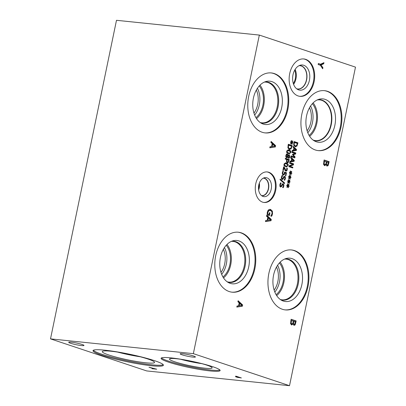 <?xml version="1.0" encoding="UTF-8"?>
<svg xmlns="http://www.w3.org/2000/svg" width="406" height="406" viewBox="0 0 406 406"><rect width="100%" height="100%" fill="white"/><g stroke="black" fill="none" stroke-linecap="round" stroke-linejoin="round"><path stroke-width="0.61" d="M268.341 217.875L267.858 220.219L270.482 219.839L268.341 217.875L267.742 217.814M267.858 220.219L267.255 220.159M266.554 216.251L266.762 215.231L271.294 219.473L271.035 220.717L265.448 221.585L265.666 220.519L267.224 220.306L267.823 217.408L266.554 216.251M271.035 220.717L265.499 221.346M271.294 219.473L270.396 219.382L270.33 219.697M270.294 219.864L270.137 220.62M266.635 215.855L270.396 219.382M272.096 215.342L271.578 216.322L270.766 216.053L271.969 213.673C272.228 212.105 271.726 211.069 270.462 210.557L268.787 210.739L267.869 212.384L267.711 214.003L269.021 214.434L269.381 212.678L269.975 212.876L269.401 215.627L267.194 214.891L267.28 212.226L268.483 209.831L270.036 209.359L270.66 209.496L272.375 211.135L272.527 213.982L272.096 215.342L271.34 215.266M269.975 212.876L269.356 212.81M268.736 214.409L268.544 215.342M269.021 214.434L267.143 214.018M267.711 214.003L267.138 213.942M268.787 210.739L267.798 210.714M269.929 210.435L267.884 210.643M269.599 209.354L271.599 211.394M259.332 35.078L193.357 353.651L289.514 385.7L146.667 370.922L50.511 338.873L116.486 20.3L259.332 35.078L355.489 67.127L289.514 385.7M237.911 301.749L238.119 300.729L242.651 304.972L242.397 306.215L236.805 307.083L237.023 306.022L238.581 305.804L239.18 302.912L237.911 301.749M293.152 323.927L291.599 324.927L290.62 323.76L291.112 319.263L296.172 320.953L295.137 324.886L294.04 325.358L293.178 323.937L292.396 323.851M291.853 324.983L291.599 324.927M284.581 182.949L284.444 183.608L280.059 179.736L280.191 179.082L284.581 182.949L283.667 182.923M284.281 174.753L283.231 175.037L282.409 174.22L282.327 172.677L282.855 171.241L283.403 171.423L282.769 172.839L282.83 173.748L283.393 174.25L284.017 174.108L284.535 172.053L286.514 172.717L285.86 175.879L285.408 175.727L285.91 173.306L284.885 172.966L284.281 174.753L283.018 174.945M283.51 175.098L283.231 175.037M282.368 174.108L284.017 174.108M286.646 157.761C285.951 157.432 285.692 156.68 285.875 155.498L286.494 154.224L287.418 154.001L288.204 155.31L289.245 154.762L289.899 156.838C289.63 157.924 289.184 158.396 288.559 158.244L287.818 157.061L286.839 157.807M290.782 152.514L289.143 153.859L288.402 153.686C287.042 153.25 286.499 152.412 286.778 151.179L288.412 149.829L289.158 150.002C290.523 150.438 291.066 151.281 290.782 152.514L290.336 152.468M291.143 148.804L289.28 149.428L287.91 147.718L288.301 144.247L292.147 145.526L291.143 148.804L290.239 148.708L289.214 149.408M289.681 149.52L289.28 149.428M291.615 142.81L290.797 143.998L290.569 143.653L291.391 142.572L290.442 142.288L290.544 141.801L291.483 142.141L291.178 140.694L291.513 140.532L291.767 142.08L292.584 140.887L292.812 141.242L291.99 142.313L292.934 142.597L292.838 143.085L291.899 142.739L292.198 144.196L291.863 144.353L291.615 142.81L291.244 142.77M288.387 162.43L287.326 162.811L286.575 162.024L286.672 159.517L285.235 159.04L285.393 158.274L289.239 159.558L288.387 162.43L287.489 162.339L287.078 162.689M288.087 165.536L286.448 166.881L285.702 166.714C284.342 166.272 283.804 165.435 284.078 164.202L285.712 162.852L286.463 163.024C287.829 163.466 288.372 164.303 288.087 165.536L287.636 165.491M283.337 170.51L282.891 170.363L283.627 166.81L284.175 166.993L285.946 170.287L286.489 170.165L286.788 169.51L286.753 167.977L287.301 168.16L287.225 169.713C286.966 170.819 286.494 171.271 285.809 171.083L285.103 170.525L283.921 167.683L283.337 170.51M284.86 170.109L286.489 170.165M281.454 178.731L282.231 178.797L282.967 178.285L283.895 176.463L284.667 176.321C285.327 176.625 285.56 177.397 285.367 178.625L284.763 180.254L284.149 180.051L284.91 178.528L284.555 177.138L283.799 177.686L283.352 178.802L282.145 179.625L281.439 178.828L281.399 177.209L282.094 175.417L282.733 175.631L281.855 177.3L282.353 178.823L281.566 178.731M284.555 177.138L283.489 177.011M279.861 186.161L280.688 186.242L281.424 185.73L282.353 183.908L283.124 183.766C283.784 184.075 284.017 184.842 283.824 186.07L283.221 187.704L282.606 187.501L283.368 185.973L283.012 184.583L282.256 185.136L281.81 186.247L280.602 187.07L279.896 186.273L279.861 184.654L280.551 182.862L281.191 183.076L280.313 184.745L280.81 186.273L280.023 186.176M283.012 184.583L281.947 184.461M270.898 142.465L271.106 141.445L275.638 145.688L275.38 146.931L269.792 147.799L270.01 146.739L271.568 146.52L272.167 143.622L270.898 142.465M326.14 164.643L324.587 165.643L323.602 164.476L324.095 159.979L329.159 161.664L328.124 165.597L327.028 166.074L326.165 164.648L325.384 164.562M324.841 165.699L324.587 165.643M262.606 202.152A15.352 10.373 -84.1 0 1 255.526 185.009A15.352 10.373 -84.1 0 1 267.28 171.941A15.352 10.373 -84.1 0 1 268.792 172.266A15.352 10.373 -84.1 0 1 275.872 189.409A15.352 10.373 -84.1 0 1 264.118 202.482A15.352 10.373 -84.1 0 1 262.606 202.152M298.126 95.948A18.798 12.703 -84.1 0 1 289.458 74.958A18.798 12.703 -84.1 0 1 303.845 58.956A18.798 12.703 -84.1 0 1 305.703 59.357A18.798 12.703 -84.1 0 1 314.366 80.347A18.798 12.703 -84.1 0 1 299.978 96.349A18.798 12.703 -84.1 0 1 298.126 95.948M282.363 309.265A30.14 20.371 -84.1 0 1 268.462 275.608A30.14 20.371 -84.1 0 1 291.538 249.949A30.14 20.371 -84.1 0 1 294.512 250.588A30.14 20.371 -84.1 0 1 308.408 284.251A30.14 20.371 -84.1 0 1 285.337 309.91A30.14 20.371 -84.1 0 1 282.363 309.265M262.19 132.265A30.14 20.371 -84.1 0 1 248.289 98.602A30.14 20.371 -84.1 0 1 271.365 72.943A30.14 20.371 -84.1 0 1 274.339 73.587A30.14 20.371 -84.1 0 1 288.24 107.245A30.14 20.371 -84.1 0 1 265.164 132.909A30.14 20.371 -84.1 0 1 262.19 132.265M229.202 291.549A30.14 20.371 -84.1 0 1 215.307 257.886A30.14 20.371 -84.1 0 1 238.378 232.227A30.14 20.371 -84.1 0 1 241.352 232.871A30.14 20.371 -84.1 0 1 255.252 266.534A30.14 20.371 -84.1 0 1 232.176 292.193A30.14 20.371 -84.1 0 1 229.202 291.549M315.345 149.981A30.14 20.371 -84.1 0 1 301.45 116.319A30.14 20.371 -84.1 0 1 324.526 90.66A30.14 20.371 -84.1 0 1 327.5 91.304A30.14 20.371 -84.1 0 1 341.395 124.967A30.14 20.371 -84.1 0 1 318.319 150.626A30.14 20.371 -84.1 0 1 315.345 149.981M322.907 67.706L322.684 68.776L320.395 65.27L318.157 64.524L318.365 63.519L320.532 64.239L323.958 62.641L323.724 63.762L321.09 64.97L322.907 67.706L321.988 67.706M287.864 186.187L287.047 187.374L286.819 187.029L287.641 185.948L286.692 185.664L286.793 185.177L287.732 185.517L287.428 184.07L287.763 183.908L288.016 185.456L288.833 184.263L289.062 184.618L288.24 185.689L289.184 185.973L289.082 186.461L288.148 186.115L288.448 187.572L288.113 187.729L287.864 186.187L287.489 186.146M289.656 177.534L288.839 178.726L288.61 178.376L289.432 177.3L288.483 177.011L288.585 176.529L289.524 176.864L289.219 175.417L289.554 175.255L289.808 176.803L290.625 175.615L290.853 175.965L290.031 177.036L290.975 177.326L290.874 177.808L289.94 177.463L290.239 178.919L289.904 179.076L289.656 177.534L289.28 177.493M292.731 167.957L288.884 166.673L289.067 165.815L292.909 164.369L289.595 163.263L289.742 162.547L293.589 163.831L293.36 164.917L289.833 166.227L292.883 167.242L292.731 167.957M290.696 157.949L290.853 157.173L294.299 160.395L294.101 161.339L289.854 162.004L290.021 161.192L291.203 161.03L291.66 158.827L290.696 157.949M296.933 146.109L295.066 146.733L293.7 145.023L294.091 141.552L297.938 142.831L296.933 146.109L296.03 146.013L295.005 146.713M295.472 146.825L295.066 146.733M292.944 147.084L293.107 146.307L296.547 149.53L296.355 150.474L292.102 151.139L292.269 150.327L293.457 150.164L293.908 147.962L292.944 147.084M294.812 157.909L290.965 156.625L291.127 155.858L294.441 156.965L292.498 154.706L292.594 154.239L295.157 153.504L291.843 152.397L291.99 151.682L295.837 152.966L295.619 154.011L293.183 154.737L295.035 156.843L294.812 157.909M290.554 173.205L289.737 174.397L289.503 174.052L290.326 172.971L289.382 172.687L289.483 172.2L290.417 172.54L290.112 171.093L290.452 170.931L290.701 172.479L291.518 171.286L291.752 171.636L290.924 172.712L291.873 172.997L291.772 173.484L290.838 173.139L291.132 174.595L290.797 174.753L290.554 173.205L290.178 173.169M288.762 181.858L287.945 183.05L287.712 182.705L288.534 181.624L287.59 181.34L287.692 180.853L288.625 181.188L288.321 179.746L288.661 179.584L288.91 181.132L289.727 179.939L289.96 180.289L289.133 181.365L290.082 181.649L289.98 182.137L289.047 181.786L289.341 183.248L289.006 183.405L288.762 181.858L288.387 181.822M239.697 303.378L239.215 305.718L241.839 305.342L239.697 303.378L239.098 303.318M239.215 305.718L238.611 305.657M242.397 306.215L236.855 306.845M242.651 304.972L241.753 304.881L241.687 305.2M241.651 305.368L241.494 306.124M237.992 301.359L241.753 304.881M293.908 321.278L293.599 323.638L294.162 324.277L294.771 324.069L295.39 321.77L293.32 321.217M293.599 323.638L292.701 323.541L292.838 323.897M293.208 324.166L294.304 324.308L293.264 324.186L293.873 323.973M291.478 320.466L291.163 323.075L291.787 323.866L292.706 323.516L293.345 321.09L290.874 320.405M291.163 323.075L290.498 323.003M290.579 323.602L292.026 323.922L290.889 323.775M292.218 323.917L291.386 324.836M295.137 324.886L294.238 324.79L293.797 325.236M294.492 324.292L294.238 324.79M296.172 320.953L295.274 320.857L295.101 321.674M291.072 319.461L295.274 320.857M280.069 179.675L283.682 182.852M283.627 174.296L283.383 174.661M284.885 172.966L284.449 172.92M286.514 172.717L285.616 172.621L285.504 173.169M284.52 172.256L285.616 172.621M282.495 174.159L283.119 174.017L282.495 174.159M282.83 173.748L282.277 173.692M283.053 172.032L282.52 171.977M283.388 171.479L282.759 171.413M283.403 171.423L282.789 171.357M289.143 155.559L288.057 156.655L288.712 157.487L289.519 156.706L289.143 155.559L288.138 155.442L287.57 155.828M288.468 155.924L287.905 155.863M288.057 156.655L287.494 156.594M287.291 154.798L286.255 155.635L286.763 156.949L287.976 155.726L287.291 154.798L286.164 154.666M286.91 156.985L285.905 156.873L286.91 156.985L286.367 157.614M287.818 157.061L287.052 156.98M288.747 157.503L288.275 158.071M288.646 154.848L289.001 155.528M286.514 153.91L287.306 155.219M288.565 152.905L289.782 153.082L290.356 152.372L290.128 151.377L287.798 150.596L287.204 151.321L287.433 152.306L288.565 152.905M288.483 153.006L289.782 153.082M286.534 152.214L288.884 152.991M287.022 150.484L288.179 150.575L287.001 150.514M289.645 153.108L288.666 153.767M287.991 149.824L289.828 151.144M288.585 145.16L288.387 147.419L289.453 148.632L290.879 148.175L291.544 146.145L288.123 145.109M288.387 147.419L287.859 147.368M288.108 148.327L289.793 148.708L288.549 148.54M292.147 145.526L291.244 145.434L291.127 146.008M288.26 144.44L291.244 145.434M292.198 144.196L291.833 144.16M291.899 142.739L291.31 142.679M292.934 142.597L291.98 142.77M291.99 142.313L291.087 142.222L292.036 142.506M292.812 141.242L292.376 141.197M291.767 142.08L291.462 142.049M291.483 142.141L290.503 142.019M287.108 159.665L286.976 161.492L287.478 162.009L288.148 161.791L288.641 160.172L286.651 159.614M286.976 161.492L286.443 161.436M286.534 161.903L287.626 162.045L286.575 161.918L287.25 161.695M287.676 162.045L287.489 162.339M289.239 159.558L288.341 159.462L288.224 160.035M285.357 158.467L288.341 159.462M285.865 165.927L287.083 166.11L287.656 165.394L287.433 164.4L285.103 163.618L284.51 164.344L284.738 165.328L285.865 165.927M285.783 166.034L287.083 166.11M283.835 165.237L286.184 166.013M284.322 163.506L285.484 163.603L284.307 163.537M286.946 166.13L285.966 166.79M285.296 162.852L287.133 164.166M283.921 167.683L283.459 167.632M286.103 170.322L285.545 170.956M287.301 168.16L286.758 168.104M285.048 170.195L285.585 170.073L285.048 170.195M284.175 166.993L283.601 166.932M282.398 178.828L281.876 179.477M284.027 176.366L284.459 177.112M282.723 175.686L281.982 175.61M282.733 175.631L282.013 175.554M280.856 186.273L280.333 186.922M282.49 183.816L282.916 184.557M281.18 183.131L280.439 183.055M281.191 183.076L280.47 182.999M289.341 183.248L288.976 183.207M289.047 181.786L288.458 181.726M290.082 181.649L289.128 181.817M289.133 181.365L288.235 181.269L289.179 181.558M289.96 180.289L289.519 180.244M288.91 181.132L288.605 181.096M288.625 181.188L287.646 181.066M291.132 174.595L290.767 174.555M290.838 173.139L290.249 173.078M291.873 172.997L290.919 173.169M290.924 172.712L290.026 172.621L290.97 172.905M291.752 171.636L291.31 171.591M290.701 172.479L290.397 172.448M290.417 172.54L289.437 172.413M295.035 156.843L294.269 156.762M294.096 156.929L293.954 157.619M293.183 154.737L292.508 154.666M295.619 154.011L292.528 154.569M295.837 152.966L294.939 152.874L294.827 153.392M294.786 153.61L294.72 153.92M291.95 151.874L294.939 152.874M294.441 156.965L291.087 156.051M294.304 148.317L293.934 150.098L295.928 149.809L293.848 148.271M293.934 150.098L293.477 150.053M296.355 150.474L292.153 150.895M296.547 149.53L295.629 149.535M295.563 149.865L295.451 150.382M292.975 146.936L295.649 149.438M294.375 142.465L294.177 144.729L295.238 145.937L296.669 145.48L297.334 143.45L293.908 142.415M294.177 144.729L293.65 144.673M293.898 145.632L295.583 146.013L294.34 145.845M297.938 142.831L297.035 142.739L296.918 143.313M294.051 141.745L297.035 142.739M292.051 159.182L291.686 160.964L293.68 160.674L291.599 159.137M291.686 160.964L291.229 160.918M294.101 161.339L289.904 161.761M294.299 160.395L293.381 160.4M293.31 160.73L293.203 161.248M290.726 157.802L293.396 160.304M292.883 167.242L291.98 167.15L291.873 167.668M289.833 166.227L288.996 166.14M288.996 166.15L291.98 167.15M293.36 164.917L292.462 164.826L289.006 166.11M293.589 163.831L292.685 163.74L292.579 164.257M292.528 164.511L292.462 164.826M289.701 162.74L292.685 163.74M290.239 178.919L289.874 178.884M289.94 177.463L289.351 177.402M290.975 177.326L290.021 177.493M290.031 177.036L289.128 176.945L290.077 177.229M290.853 175.965L290.412 175.92M289.808 176.803L289.503 176.772M289.524 176.864L288.539 176.742M288.448 187.572L288.082 187.536M288.148 186.115L287.56 186.055M289.184 185.973L288.23 186.146M288.24 185.689L287.336 185.598L288.285 185.882M289.062 184.618L288.62 184.573M288.016 185.456L287.712 185.425M287.732 185.517L286.748 185.395M321.09 64.97L320.192 64.879L322.009 67.614M323.724 63.762L322.826 63.666L320.192 64.879M322.937 63.118L322.826 63.666M320.532 64.239L318.324 63.712M272.685 144.094L272.203 146.434L274.826 146.053L272.685 144.094L272.086 144.028M272.203 146.434L271.599 146.373M275.38 146.931L269.843 147.561M275.638 145.688L274.74 145.597L274.674 145.911M274.639 146.084L274.481 146.835M270.98 142.07L274.74 145.597M326.896 161.989L326.586 164.349L327.15 164.993L327.759 164.78L328.373 162.481L326.307 161.928M326.586 164.349L325.683 164.257L325.825 164.608M326.196 164.882L327.287 165.024L326.251 164.897L326.86 164.689M324.46 161.177L324.15 163.791L324.775 164.582L325.688 164.232L326.333 161.801L323.861 161.116M324.15 163.791L323.486 163.719M323.567 164.318L325.013 164.638L323.876 164.491M325.206 164.633L324.374 165.552M328.124 165.597L327.226 165.506L326.779 165.952M327.48 165.009L327.226 165.506M329.159 161.664L328.256 161.573L328.089 162.39M324.059 160.172L328.256 161.573M240.032 377.676L236.581 376.925L240.068 377.514M237.008 377.144L236.576 376.935M238.129 377.544L235.612 376.748L237.439 376.814L235.551 376.184L236.312 376.266L241.372 377.95L238.149 377.438M193.357 353.651L50.511 338.873M101.86 355.235A35.941 3.933 11.7 0 1 93.02 350.672A35.941 3.933 11.7 0 1 116.106 351.713A35.941 3.933 11.7 0 1 154.564 360.685A35.941 3.933 11.7 0 1 163.405 365.248A35.941 3.933 11.7 0 1 140.319 364.207A35.941 3.933 11.7 0 1 101.86 355.235M168.505 362.132A30.14 3.299 11.7 0 1 161.091 358.305A30.14 3.299 11.7 0 1 180.452 359.178A30.14 3.299 11.7 0 1 212.708 366.704A30.14 3.299 11.7 0 1 220.123 370.531A30.14 3.299 11.7 0 1 200.762 369.658A30.14 3.299 11.7 0 1 168.505 362.132M70.644 343.283A7.795 0.853 11.7 0 1 68.726 342.294A7.795 0.853 11.7 0 1 73.735 342.517A7.795 0.853 11.7 0 1 82.073 344.466A7.795 0.853 11.7 0 1 83.991 345.45A7.795 0.853 11.7 0 1 78.982 345.227A7.795 0.853 11.7 0 1 70.644 343.283M182.066 354.808A7.795 0.853 11.7 0 1 180.147 353.819A7.795 0.853 11.7 0 1 185.156 354.047A7.795 0.853 11.7 0 1 193.495 355.991A7.795 0.853 11.7 0 1 195.408 356.981A7.795 0.853 11.7 0 1 190.404 356.752A7.795 0.853 11.7 0 1 182.066 354.808M148.972 367.227L156.706 369.191L152.113 368.714L153.432 368.714L148.972 367.227M258.632 189.917A8.759 5.917 95.9 0 0 259.332 183.116M258.495 188.506A7.917 5.349 95.9 0 0 258.911 184.466M263.291 178.163A8.759 5.917 -84.1 0 1 263.514 178.178A8.759 5.917 -84.1 0 1 264.377 178.366A8.759 5.917 -84.1 0 1 268.417 188.145A8.759 5.917 -84.1 0 1 261.713 195.606A8.759 5.917 -84.1 0 1 261.489 195.575M266.925 171.911A15.352 10.373 -84.1 0 1 268.082 172.195A15.352 10.373 -84.1 0 1 275.202 189.079A15.352 10.373 -84.1 0 1 263.763 202.437M263.063 196.453A9.571 6.466 -84.1 0 1 262.768 196.342A9.571 6.466 -84.1 0 1 258.556 186.471A9.571 6.466 -84.1 0 1 264.702 177.671A9.571 6.466 -84.1 0 1 266.92 177.823A9.571 6.466 -84.1 0 1 271.203 189.206A9.571 6.466 -84.1 0 1 263.063 196.453M263.57 178.026A8.917 6.024 -84.1 0 1 263.651 178.036A8.917 6.024 -84.1 0 1 264.529 178.224A8.917 6.024 -84.1 0 1 268.64 188.181A8.917 6.024 -84.1 0 1 261.814 195.768A8.917 6.024 -84.1 0 1 261.733 195.763M263.646 178.036A8.917 6.024 -84.1 0 1 264.524 178.224A8.917 6.024 -84.1 0 1 268.635 188.181A8.917 6.024 -84.1 0 1 261.814 195.768M293.599 84.352A11.688 7.897 95.9 0 0 295.147 69.39M293.31 83.499A10.739 7.257 95.9 0 0 294.69 70.167M298.999 65.701A11.688 7.897 -84.1 0 1 300.054 65.706A11.688 7.897 -84.1 0 1 301.206 65.955A11.688 7.897 -84.1 0 1 306.596 79.013A11.688 7.897 -84.1 0 1 297.649 88.96A11.688 7.897 -84.1 0 1 296.613 88.752M303.49 58.926A18.798 12.703 -84.1 0 1 304.992 59.281A18.798 12.703 -84.1 0 1 313.696 80.012A18.798 12.703 -84.1 0 1 299.623 96.303M298.654 89.883A12.642 8.541 -84.1 0 1 297.857 89.548A12.642 8.541 -84.1 0 1 292.706 76.698A12.642 8.541 -84.1 0 1 300.379 65.173A12.642 8.541 -84.1 0 1 303.749 65.275A12.642 8.541 -84.1 0 1 309.413 80.312A12.642 8.541 -84.1 0 1 298.654 89.883M299.263 65.574A11.815 7.983 -84.1 0 1 300.161 65.594A11.815 7.983 -84.1 0 1 301.323 65.843A11.815 7.983 -84.1 0 1 306.774 79.038A11.815 7.983 -84.1 0 1 297.725 89.097A11.815 7.983 -84.1 0 1 296.847 88.929M300.156 65.594A11.815 7.983 -84.1 0 1 301.323 65.843A11.815 7.983 -84.1 0 1 306.769 79.038A11.815 7.983 -84.1 0 1 297.725 89.097M276.516 267.046A17.534 11.85 -84.1 0 1 274.131 290.102M256.348 90.041A17.534 11.85 -84.1 0 1 253.963 113.096M223.361 249.325A17.534 11.85 -84.1 0 1 220.976 272.38M274.826 292.051A19.183 12.967 95.9 0 0 277.597 265.275M276.689 295.624A20.462 13.829 95.9 0 0 280.15 262.159M276.11 294.69A19.183 12.967 95.9 0 0 279.394 262.956M284.52 259.104A20.462 13.829 -84.1 0 1 286.2 259.124A20.462 13.829 -84.1 0 1 288.219 259.561A20.462 13.829 -84.1 0 1 297.654 282.414A20.462 13.829 -84.1 0 1 281.992 299.836A20.462 13.829 -84.1 0 1 280.338 299.511M254.653 115.05A19.183 12.967 95.9 0 0 257.424 88.269M256.516 118.623A20.462 13.829 95.9 0 0 259.977 85.159M255.937 117.684A19.183 12.967 95.9 0 0 259.221 85.95M264.347 82.098A20.462 13.829 -84.1 0 1 266.031 82.119A20.462 13.829 -84.1 0 1 268.046 82.56A20.462 13.829 -84.1 0 1 277.486 105.413A20.462 13.829 -84.1 0 1 261.819 122.83A20.462 13.829 -84.1 0 1 260.17 122.51M221.666 274.334A19.183 12.967 95.9 0 0 224.437 247.558M223.528 277.907A20.462 13.829 95.9 0 0 226.99 244.442M222.95 276.973A19.183 12.967 95.9 0 0 226.233 245.239M231.364 241.382A20.462 13.829 -84.1 0 1 233.044 241.408A20.462 13.829 -84.1 0 1 235.064 241.844A20.462 13.829 -84.1 0 1 244.498 264.697A20.462 13.829 -84.1 0 1 228.832 282.119A20.462 13.829 -84.1 0 1 227.182 281.794M282.642 300.151A20.711 13.997 95.9 0 0 298.496 282.515A20.711 13.997 95.9 0 0 288.945 259.388A20.711 13.997 -84.1 0 1 298.501 282.52A20.711 13.997 -84.1 0 1 282.647 300.156A20.711 13.997 -84.1 0 1 280.642 299.724A20.706 13.992 95.9 0 0 298.222 283.997A20.706 13.992 95.9 0 0 288.94 259.393A20.706 13.992 95.9 0 0 284.855 258.962A20.711 13.997 -84.1 0 1 286.91 258.947A20.711 13.997 -84.1 0 1 288.955 259.388A20.711 13.997 95.9 0 0 286.905 258.947M262.469 123.15A20.711 13.997 95.9 0 0 278.323 105.514A20.711 13.997 95.9 0 0 268.772 82.382A20.711 13.997 -84.1 0 1 278.333 105.514A20.711 13.997 -84.1 0 1 262.474 123.15A20.711 13.997 -84.1 0 1 260.469 122.719A20.706 13.992 95.9 0 0 278.049 106.991A20.706 13.992 95.9 0 0 268.767 82.388A20.706 13.992 95.9 0 0 264.682 81.956A20.711 13.997 -84.1 0 1 266.737 81.941A20.711 13.997 -84.1 0 1 268.782 82.388A20.711 13.997 95.9 0 0 266.732 81.941M227.477 282.003A20.706 13.992 95.9 0 0 245.062 266.28A20.706 13.992 95.9 0 0 235.779 241.677A20.706 13.992 95.9 0 0 231.694 241.24A20.711 13.997 -84.1 0 1 233.749 241.23A20.711 13.997 -84.1 0 1 235.795 241.671A20.711 13.997 95.9 0 0 233.744 241.23M229.481 282.434A20.711 13.997 95.9 0 0 245.336 264.798A20.711 13.997 95.9 0 0 235.784 241.671A20.711 13.997 -84.1 0 1 245.346 264.803A20.711 13.997 -84.1 0 1 229.486 282.434A20.711 13.997 -84.1 0 1 227.487 282.008M285.484 301.531A21.787 14.723 95.9 0 0 302.165 282.982A21.787 14.723 95.9 0 0 292.122 258.647A21.787 14.723 95.9 0 0 289.965 258.18A21.787 14.723 95.9 0 0 273.081 278.338A21.787 14.723 95.9 0 0 285.484 301.531A21.787 14.723 95.9 0 0 302.16 282.977A21.787 14.723 95.9 0 0 292.112 258.647A21.787 14.723 95.9 0 0 289.97 258.18M265.311 124.525A21.787 14.723 95.9 0 0 281.992 105.976A21.787 14.723 95.9 0 0 271.949 81.642A21.787 14.723 95.9 0 0 269.792 81.18A21.787 14.723 95.9 0 0 252.913 101.338A21.787 14.723 95.9 0 0 265.311 124.525A21.787 14.723 95.9 0 0 281.987 105.971A21.787 14.723 95.9 0 0 271.939 81.642A21.787 14.723 95.9 0 0 269.797 81.18M232.328 283.809A21.787 14.723 95.9 0 0 249.005 265.26A21.787 14.723 95.9 0 0 238.961 240.931A21.787 14.723 95.9 0 0 236.81 240.464A21.787 14.723 95.9 0 0 219.925 260.622A21.787 14.723 95.9 0 0 232.328 283.809A21.787 14.723 95.9 0 0 249 265.26A21.787 14.723 95.9 0 0 238.956 240.931A21.787 14.723 95.9 0 0 236.81 240.464M284.982 309.869A30.14 20.371 95.9 0 0 307.743 283.916A30.14 20.371 95.9 0 0 293.802 250.517A30.14 20.371 95.9 0 0 291.183 249.913M264.808 132.869A30.14 20.371 95.9 0 0 287.57 106.915A30.14 20.371 95.9 0 0 273.634 73.511A30.14 20.371 95.9 0 0 271.01 72.913M231.821 292.153A30.14 20.371 95.9 0 0 254.582 266.199A30.14 20.371 95.9 0 0 240.646 232.8A30.14 20.371 95.9 0 0 238.023 232.196M309.504 107.757A17.534 11.85 -84.1 0 1 307.119 130.813M307.814 132.767A19.183 12.967 95.9 0 0 310.585 105.991M309.671 136.335A20.457 13.824 95.9 0 0 313.133 102.88M309.098 135.406A19.183 12.967 95.9 0 0 312.381 103.672M317.167 99.972A20.457 13.824 -84.1 0 1 319.684 99.896A20.457 13.824 -84.1 0 1 321.704 100.333A20.457 13.824 -84.1 0 1 331.134 123.18A20.457 13.824 -84.1 0 1 315.472 140.593A20.457 13.824 -84.1 0 1 313.026 140.004M324.171 90.629A30.14 20.371 -84.1 0 1 326.789 91.233A30.14 20.371 -84.1 0 1 340.725 124.632A30.14 20.371 -84.1 0 1 317.969 150.585M316.325 141.775A21.787 14.723 -84.1 0 1 314.944 141.207A21.787 14.723 -84.1 0 1 306.068 119.054A21.787 14.723 -84.1 0 1 319.289 99.191A21.787 14.723 -84.1 0 1 325.104 99.363A21.787 14.723 -84.1 0 1 334.864 125.287A21.787 14.723 -84.1 0 1 316.325 141.775M317.842 99.673A20.711 13.997 -84.1 0 1 319.903 99.663A20.711 13.997 -84.1 0 1 321.948 100.104A20.711 13.997 -84.1 0 1 331.499 123.236A20.711 13.997 -84.1 0 1 315.64 140.867A20.711 13.997 -84.1 0 1 313.625 140.435M319.903 99.663A20.711 13.997 -84.1 0 1 321.943 100.104A20.711 13.997 -84.1 0 1 331.494 123.231A20.711 13.997 -84.1 0 1 315.64 140.867M180.741 359.269A20.706 2.269 -168.3 0 0 201.701 363.614M180.7 359.264A20.711 2.269 -168.3 0 0 201.746 363.624M201.848 363.654A20.711 2.269 11.7 0 1 180.594 359.249M183.573 359.706A21.787 2.385 -168.3 0 0 169.464 359.056A21.787 2.385 -168.3 0 0 174.829 361.812A21.787 2.385 -168.3 0 0 198.123 367.252A21.787 2.385 -168.3 0 0 212.14 367.892A21.787 2.385 -168.3 0 0 206.776 365.131A21.787 2.385 -168.3 0 0 198.93 362.888M161.502 357.899A30.14 3.299 -168.3 0 0 168.698 361.188A30.14 3.299 -168.3 0 0 198.904 368.374A30.14 3.299 -168.3 0 0 219.905 369.993M169.464 359.056A21.787 2.385 -168.3 0 0 190.318 365.811A21.787 2.385 -168.3 0 0 212.135 367.892M140.232 356.778A25.324 2.771 11.7 0 1 117.649 352.103M102.266 351.601A26.7 2.923 -168.3 0 0 108.833 354.981A26.7 2.923 -168.3 0 0 137.37 361.639A26.7 2.923 -168.3 0 0 154.549 362.426A26.7 2.923 -168.3 0 0 147.982 359.046A26.7 2.923 -168.3 0 0 119.41 352.378A26.7 2.923 -168.3 0 0 102.261 351.606A26.7 2.923 -168.3 0 0 127.814 359.883A26.7 2.923 -168.3 0 0 154.549 362.436M93.38 350.256A35.941 3.933 -168.3 0 0 102.053 354.296A35.941 3.933 -168.3 0 0 138.466 362.928A35.941 3.933 -168.3 0 0 163.237 364.725M267.869 212.384L267.26 212.323M272.527 213.982L271.913 213.921M272.375 211.135L271.477 211.039M270.66 209.496L269.762 209.405M293.67 322.42L293.081 322.359M291.305 321.283L290.706 321.222M295.756 322.963L295.152 322.902M284.799 173.494L284.337 173.448M282.769 172.839L282.302 172.794M286.255 155.635L285.86 155.594M289.899 156.838L289.498 156.797M287.204 151.321L286.758 151.276M287.433 152.306L286.768 152.24M289.158 150.002L288.26 149.905M288.463 145.744L288.001 145.693M291.873 146.84L291.412 146.794M286.996 160.187L286.54 160.142M288.94 161.004L288.478 160.954M284.51 164.344L284.063 164.298M284.738 165.328L284.068 165.262M286.463 163.024L285.565 162.933M287.225 169.713L286.753 169.667M284.809 168.693L284.256 168.632M283.352 178.802L282.667 178.731M283.799 177.686L283.226 177.63M285.367 178.625L284.9 178.574M281.855 177.3L281.394 177.249M281.81 186.247L281.125 186.176M282.256 185.136L281.688 185.075M283.824 186.07L283.358 186.024M280.313 184.745L279.851 184.7M294.254 143.049L293.792 142.998M297.664 144.145L297.202 144.1M326.657 163.131L326.069 163.07M324.292 161.999L323.694 161.933M328.743 163.679L328.139 163.613M237.495 376.951L237.551 376.677M236.236 377.067L236.312 376.702M282.672 174.199L283.571 174.291M285.185 170.226L286.083 170.317"/></g></svg>
